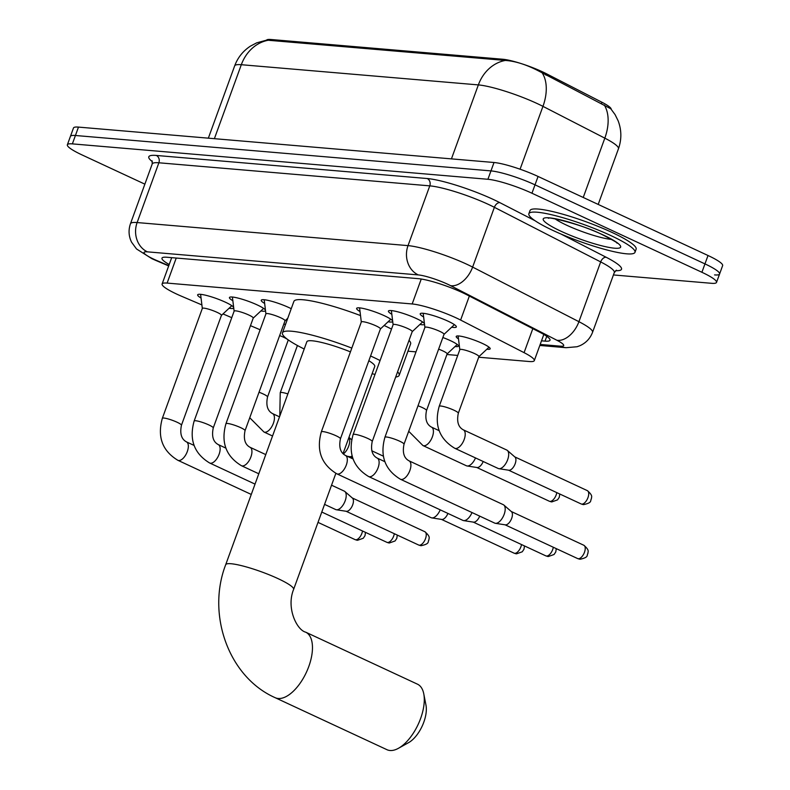 <?xml version="1.0" encoding="UTF-8"?>
<svg xmlns="http://www.w3.org/2000/svg" width="790" height="790" viewBox="0 0 790 790"><rect width="100%" height="100%" fill="white"/><g stroke="black" fill="none" stroke-linecap="round" stroke-linejoin="round"><path stroke-width="1.19" d="M442.854 337.518A18.071 2.765 20 0 1 450.577 340.717A18.071 2.765 20 0 1 458.378 346.109A18.071 2.765 20 0 1 455.05 346.524M458.496 338.91A18.071 2.765 20 0 1 456.215 336.461A18.071 2.765 20 0 1 482.374 343.423A18.071 2.765 20 0 1 490.175 348.825A18.071 2.765 20 0 1 486.847 349.229M201.055 298.037A19.217 2.943 20 0 1 197.648 294.828A19.217 2.943 20 0 1 225.476 302.234A19.217 2.943 20 0 1 233.652 307.369M233.741 308.041A19.217 2.943 20 0 1 229.09 308.248M232.853 300.753A19.217 2.943 20 0 1 229.446 297.534A19.217 2.943 20 0 1 257.273 304.94A19.217 2.943 20 0 1 265.45 310.085M265.539 310.747A19.217 2.943 20 0 1 260.888 310.954M264.65 303.459A19.217 2.943 20 0 1 261.243 300.24A19.217 2.943 20 0 1 289.071 307.646A19.217 2.943 20 0 1 291.234 308.702M360.043 311.586A19.217 2.943 20 0 1 356.636 308.367A19.217 2.943 20 0 1 384.463 315.773A19.217 2.943 20 0 1 392.64 320.918M392.719 321.589A19.217 2.943 20 0 1 388.078 321.787M391.84 314.292A19.217 2.943 20 0 1 388.423 311.082A19.217 2.943 20 0 1 416.261 318.488A19.217 2.943 20 0 1 424.437 323.624M424.516 324.295A19.217 2.943 20 0 1 419.875 324.493M423.638 316.997A19.217 2.943 20 0 1 420.221 313.788A19.217 2.943 20 0 1 448.058 321.194A19.217 2.943 20 0 1 456.344 326.932A19.217 2.943 20 0 1 451.663 327.208M478.701 357.218L529.3 361.524A33.881 5.184 -160 0 0 534.297 360.625A33.881 5.184 -160 0 0 524.076 352.656L460.619 320.059A33.881 5.184 -160 0 0 456.225 317.916A33.881 5.184 -160 0 0 412.173 303.962L167.115 283.087A33.881 5.184 -160 0 0 162.108 283.985A33.881 5.184 -160 0 0 181.651 296.29L201.894 304.93M611.183 109.227A30.494 4.661 -160 0 0 601.94 102.256L546.413 73.737A30.494 4.661 -160 0 0 542.454 71.811A30.494 4.661 -160 0 0 523.079 64.197M519.711 63.121A30.494 4.661 -160 0 0 502.805 59.25L270.931 39.5A30.494 4.661 -160 0 0 266.516 40.152M407.956 351.185L416.004 351.876M446.903 354.503L457.726 355.431M223.007 313.936L231.756 317.669M250.479 325.658L260.137 329.776M283.867 323.979A18.071 2.765 20 0 1 285.457 324.581M604.291 105.031A39.52 24.846 -62.8 0 1 604.824 138.151A45.168 6.913 -160 0 1 618.452 148.777C621.73 139.415 621.631 130.093 618.145 120.821L615.094 114.629L610.769 108.753L538.681 71.001C526.397 64.612 515.278 61.097 505.353 60.445L266.674 40.122L256.651 42.858L250.41 46.146C243.004 51.014 237.75 57.601 234.65 65.906L208.343 138.171M144.866 184.149L81.982 154.899A33.881 5.184 20 0 1 67.367 144.777L70.419 136.394A33.881 5.184 20 0 1 75.425 135.495L490.965 170.897A33.881 5.184 20 0 1 535.018 184.84L704.966 263.9A33.881 5.184 20 0 1 719.581 274.021L722.633 265.628A33.881 5.184 20 0 0 708.018 255.506L538.069 176.456A33.881 5.184 20 0 0 494.017 162.503L78.477 127.101A33.881 5.184 20 0 0 73.48 128L70.419 136.394A33.881 5.184 20 0 1 75.425 135.495L490.965 170.897A33.881 5.184 20 0 1 535.018 184.84L704.966 263.9A33.881 5.184 20 0 1 719.581 274.021A33.881 5.184 20 0 1 714.575 274.91M541.505 340.816L545.011 341.122A33.881 5.184 -160 0 0 550.008 340.223A33.881 5.184 -160 0 0 539.797 332.244L466.811 294.759A33.881 5.184 -160 0 0 462.417 292.616A33.881 5.184 -160 0 0 418.364 278.663L166.976 257.254A33.881 5.184 -160 0 0 161.98 258.152A33.881 5.184 -160 0 0 169.198 264.512M67.367 144.777A33.881 5.184 20 0 1 72.374 143.879L487.904 179.281A33.881 5.184 20 0 1 531.956 193.234L701.905 272.283A33.881 5.184 20 0 1 716.52 282.405A33.881 5.184 20 0 1 711.523 283.304L613.425 274.95M553.227 230.571A56.465 8.641 20 0 1 528.865 213.705A56.465 8.641 20 0 1 610.621 235.469A56.465 8.641 20 0 1 634.982 252.336A56.465 8.641 20 0 1 553.227 230.571M528.865 213.705L530.011 210.565A56.465 8.641 20 0 1 611.766 232.319A56.465 8.641 20 0 1 636.128 249.186L634.982 252.336M386.991 749.71A36.133 17.587 -65.1 0 0 390.023 750.5A36.133 17.587 -65.1 0 0 398.456 748.288A36.133 17.587 -65.1 0 0 423.776 693.867A36.133 17.587 -65.1 0 0 417.476 684.18L305.671 632.168A36.133 17.587 114.9 0 1 307.646 669.446A36.133 17.587 114.9 0 1 278.208 698.488A36.133 17.587 114.9 0 1 275.187 697.698L386.991 749.71M350.434 351.886A36.133 5.53 -160 0 0 306.846 341.754L225.703 564.692C206.467 614.314 228.468 677.07 275.187 697.698M304.199 349.012A62.104 9.5 20 0 1 282.445 332.866A62.104 9.5 20 0 1 351.807 348.094M370.579 355.974A62.104 9.5 20 0 1 372.366 356.803A62.104 9.5 20 0 1 380.059 360.546M282.445 332.866L293.89 301.405A62.104 9.5 20 0 1 360.526 315.585M343.018 453.687L374.756 366.471A36.133 5.53 -160 0 0 368.841 360.724M397.587 371.833A62.104 9.5 20 0 1 399.167 375.349A62.104 9.5 20 0 1 395.691 377.028M375.013 374.421A62.104 9.5 20 0 1 372.12 373.729M384.128 325.48A62.104 9.5 20 0 1 391.514 329.084M409.032 340.372A62.104 9.5 20 0 1 410.612 343.897L399.167 375.349M423.776 693.867L425.988 705.233A24.846 12.087 114.9 0 1 408.578 742.649L398.456 748.288M439.635 331.287A10.161 1.55 -160 0 0 424.921 327.376L384.918 437.265A10.161 1.55 -160 0 1 386.113 436.979A10.161 1.55 -160 0 1 399.631 441.185A10.161 1.55 -160 0 1 404.016 444.217L444.019 334.328A10.161 1.55 -160 0 0 439.635 331.287M400.441 479.254A10.161 4.947 114.9 0 0 400.974 479.431A10.161 4.947 114.9 0 0 401.29 479.481A10.161 4.947 114.9 0 0 409.566 471.304A10.161 4.947 114.9 0 0 409.013 460.827L503.289 504.682A10.161 4.947 114.9 0 1 503.872 505.057A10.161 4.947 114.9 0 1 504.168 514.33A10.161 4.947 114.9 0 1 495.567 523.336A10.161 4.947 114.9 0 1 495.379 523.306A10.161 4.947 114.9 0 1 494.718 523.108L400.441 479.254C384.908 469.833 379.743 455.84 384.918 437.265M503.872 505.057L511.466 511.673A7.337 3.575 114.9 0 1 511.673 518.368A7.337 3.575 114.9 0 1 505.462 524.866A7.337 3.575 114.9 0 1 505.333 524.856L495.379 523.306M407.838 328.581A10.161 1.55 -160 0 0 393.124 324.66L353.12 434.559A10.161 1.55 -160 0 1 354.315 434.273A10.161 1.55 -160 0 1 367.834 438.48A10.161 1.55 -160 0 1 372.218 441.511L412.222 331.612A10.161 1.55 -160 0 0 407.838 328.581M472.005 512.542A10.161 4.947 114.9 0 1 463.769 520.62A10.161 4.947 114.9 0 1 463.582 520.6A10.161 4.947 114.9 0 1 462.92 520.403L368.644 476.548C353.12 467.127 347.946 453.124 353.12 434.559M479.708 516.127A7.337 3.575 114.9 0 1 473.664 522.16A7.337 3.575 114.9 0 1 473.536 522.15L463.582 520.6M376.04 325.875A10.161 1.55 -160 0 0 361.326 321.955L321.323 431.853A10.161 1.55 -160 0 1 322.518 431.557A10.161 1.55 -160 0 1 336.046 435.764A10.161 1.55 -160 0 1 340.431 438.806L380.425 328.907A10.161 1.55 -160 0 0 376.04 325.875M440.218 509.836A10.161 4.947 114.9 0 1 431.972 517.914A10.161 4.947 114.9 0 1 431.784 517.894A10.161 4.947 114.9 0 1 431.123 517.687L336.846 473.832C321.323 464.411 316.148 450.419 321.323 431.853M447.91 513.421A7.337 3.575 114.9 0 1 441.877 519.455A7.337 3.575 114.9 0 1 441.738 519.435L431.784 517.894M280.647 317.748A10.161 1.55 -160 0 0 265.934 313.828L225.94 423.726A10.161 1.55 -160 0 1 227.125 423.44A10.161 1.55 -160 0 1 240.654 427.637A10.161 1.55 -160 0 1 245.038 430.678L285.032 320.779A10.161 1.55 -160 0 0 280.647 317.748M331.543 485.198L344.302 491.133A10.161 4.947 114.9 0 1 344.884 491.518A10.161 4.947 114.9 0 1 345.181 500.791A10.161 4.947 114.9 0 1 336.579 509.787A10.161 4.947 114.9 0 1 336.402 509.767A10.161 4.947 114.9 0 1 335.73 509.57L324.562 504.375M344.884 491.518L352.478 498.135A7.337 3.575 114.9 0 1 352.696 504.83A7.337 3.575 114.9 0 1 346.484 511.327A7.337 3.575 114.9 0 1 346.346 511.308L336.402 509.767M248.85 315.032A10.161 1.55 -160 0 0 234.136 311.122L194.143 421.021A10.161 1.55 -160 0 1 195.328 420.724A10.161 1.55 -160 0 1 208.856 424.931A10.161 1.55 -160 0 1 213.241 427.973L253.234 318.074A10.161 1.55 -160 0 0 248.85 315.032M217.053 312.327A10.161 1.55 -160 0 0 202.339 308.406L162.345 418.305A10.161 1.55 -160 0 1 163.53 418.019A10.161 1.55 -160 0 1 177.059 422.225A10.161 1.55 -160 0 1 181.443 425.257L221.437 315.358A10.161 1.55 -160 0 0 217.053 312.327M478.859 356.705A10.161 1.55 -160 0 0 478.928 356.606A10.161 1.55 -160 0 0 474.543 353.565A10.161 1.55 -160 0 0 459.829 349.654L439.22 406.277A10.161 1.55 -160 0 1 440.405 405.991A10.161 1.55 -160 0 1 453.934 410.198A10.161 1.55 -160 0 1 458.319 413.229C456.61 421.584 458.269 427.123 463.305 429.829A10.161 4.947 114.9 0 1 463.868 440.316A10.161 4.947 114.9 0 1 455.583 448.483A10.161 4.947 114.9 0 1 455.267 448.444A10.161 4.947 114.9 0 1 454.734 448.266L498.204 468.48A10.161 4.947 114.9 0 0 498.875 468.687A10.161 4.947 114.9 0 0 499.053 468.707A10.161 4.947 114.9 0 0 507.654 459.711A10.161 4.947 114.9 0 0 507.358 450.438A10.161 4.947 114.9 0 0 506.775 450.053L463.305 429.829M507.358 450.438L514.952 457.045A7.337 3.575 114.9 0 1 515.169 463.75A7.337 3.575 114.9 0 1 508.957 470.248A7.337 3.575 114.9 0 1 508.819 470.228L498.875 468.687M447.061 353.999A10.161 1.55 -160 0 0 447.13 353.89A10.161 1.55 -160 0 0 442.746 350.859A10.161 1.55 -160 0 0 438.628 349.15M475.501 457.924A10.161 4.947 114.9 0 1 467.265 466.001A10.161 4.947 114.9 0 1 467.078 465.972A10.161 4.947 114.9 0 1 466.406 465.774L422.936 445.55L408.726 431.291M483.194 461.498A7.337 3.575 114.9 0 1 477.16 467.542A7.337 3.575 114.9 0 1 477.022 467.522L467.078 465.972M348.904 437.502A10.161 4.947 114.9 0 1 348.676 446.162A10.161 4.947 114.9 0 1 343.314 453.974M352.103 455.988A7.337 3.575 114.9 0 1 349.97 456.699A7.337 3.575 114.9 0 1 349.842 456.689L347.333 456.294M288.074 340.451A10.161 1.55 -160 0 0 288.143 340.352A10.161 1.55 -160 0 0 283.758 337.31A10.161 1.55 -160 0 0 279.64 335.602M469.349 296.062L460.619 320.059M546.413 73.737L545.9 75.149M601.94 102.256L601.427 103.678M270.931 39.5L270.555 40.527M502.805 59.25L502.43 60.287M421.248 279.028L412.173 303.962M532.815 328.66L524.076 352.656M176.229 258.044L167.115 283.087M583.237 197.461L604.824 138.151L542.957 106.364A45.168 6.913 -160 0 0 537.091 103.51A45.168 6.913 -160 0 0 478.355 84.905A39.52 33.99 -85.1 0 1 505.353 60.445M542.335 73.115A39.52 24.846 -62.8 0 1 542.957 106.364L520.077 169.208M268.314 40.251A39.52 33.99 94.9 0 0 241.315 64.711A45.168 6.913 -160 0 0 234.65 65.906M451.436 158.879L478.355 84.905L241.315 64.711L214.386 138.685M78.477 127.101L72.374 143.879M494.017 162.503L487.904 179.281M538.069 176.456L531.956 193.234M708.018 255.506L701.905 272.283M540.192 344.45L560.357 346.168A22.584 3.456 -160 0 0 556.881 340.253L450.586 285.654A22.584 3.456 -160 0 0 447.654 284.222A22.584 3.456 -160 0 0 418.285 274.92L147.384 251.842A22.584 3.456 -160 0 0 153.793 259.189A22.584 3.456 -160 0 0 157.072 260.651L168.784 265.647M157.072 260.651A22.584 7.446 -66.9 0 1 155.847 260.443L151.897 258.695L136.522 248.959L131.565 242.184C128.661 236.2 128.296 230.058 130.459 223.748A45.168 6.913 20 0 1 137.124 222.553L408.025 245.621A45.168 6.913 20 0 1 466.762 264.225A45.168 6.913 20 0 1 472.627 267.089L494.382 207.316A45.168 6.913 -160 0 0 488.516 204.452A45.168 6.913 -160 0 0 429.78 185.857L158.879 162.78A45.168 6.913 -160 0 0 152.213 163.974L152.065 160.765M152.401 161.703A50.817 7.772 20 0 1 156.311 155.452L427.222 178.53A5.649 4.859 -85.1 0 1 429.78 185.857L408.025 245.621A22.584 19.424 94.9 0 0 418.285 274.92M427.222 178.53A50.817 7.772 20 0 1 493.296 199.455A50.817 7.772 20 0 1 499.892 202.675L535.037 220.726M560.782 233.949L606.187 257.273A50.817 7.772 20 0 1 615.617 270.684M450.586 285.654A22.584 14.2 -62.8 0 0 472.627 267.089L578.922 321.688L600.677 261.915L494.382 207.316A5.649 3.545 117.2 0 1 499.892 202.675M556.881 340.253A22.584 14.2 -62.8 0 0 578.922 321.688A45.168 6.913 20 0 1 592.549 332.313L614.304 272.55A45.168 6.913 -160 0 0 600.677 261.915A5.649 3.545 117.2 0 1 606.187 257.273M147.384 251.842A22.584 19.424 94.9 0 1 137.124 222.553L158.879 162.78A5.649 4.859 -85.1 0 0 156.311 155.452M560.357 346.168A22.584 19.424 94.9 0 0 566.075 347.699L577.075 346.741L579.87 345.724C585.923 342.998 590.15 338.535 592.549 332.313M546.759 336.323L545.011 341.122M611.588 239.419A34.414 5.263 20 0 1 566.726 225.239A34.414 5.263 20 0 1 555.094 218.86M560.989 231.233A41.199 6.3 20 0 1 549.297 217.843A41.199 6.3 20 0 1 602.869 234.808A41.199 6.3 20 0 1 614.561 248.198A41.199 6.3 20 0 1 560.989 231.233M305.671 632.168C296.981 630.124 285.99 608.122 293.613 589.409A36.133 5.53 -160 0 0 278.021 578.616A36.133 5.53 -160 0 0 231.036 563.734A36.133 5.53 -160 0 0 225.703 564.692M577.658 558.579L580.137 559.241C589.37 557.197 586.407 555.271 587.928 553.494C587.562 551.993 590.288 550.778 583.85 545.268A7.337 3.575 114.9 0 1 584.254 552.842A7.337 3.575 114.9 0 1 578.27 558.737A7.337 3.575 114.9 0 1 577.658 558.579L505.077 524.817M580.137 559.241A7.337 6.31 -85.1 0 1 578.27 558.737M553.306 547.253A7.337 3.575 114.9 0 1 546.482 556.032A7.337 3.575 114.9 0 1 545.86 555.874L473.279 522.111M556.279 548.635L555.775 551.943L554.047 554.501L548.339 556.525A7.337 6.31 -85.1 0 1 546.482 556.032M372.218 441.511C370.52 449.865 372.179 455.405 377.215 458.111A10.161 4.947 114.9 0 1 377.768 468.598A10.161 4.947 114.9 0 1 369.493 476.765A10.161 4.947 114.9 0 1 369.177 476.726A10.161 4.947 114.9 0 1 368.644 476.548M521.509 544.537A7.337 3.575 114.9 0 1 514.685 553.326A7.337 3.575 114.9 0 1 514.063 553.158L441.482 519.395M524.481 545.92L523.977 549.238L522.249 551.795L516.542 553.82A7.337 6.31 -85.1 0 1 514.685 553.326M340.431 438.806C338.722 447.16 340.381 452.69 345.418 455.405A10.161 4.947 114.9 0 1 345.971 465.893A10.161 4.947 114.9 0 1 337.695 474.059A10.161 4.947 114.9 0 1 337.379 474.01A10.161 4.947 114.9 0 1 336.846 473.832M418.68 545.041L421.149 545.692C430.392 543.658 427.42 541.733 428.94 539.945C428.575 538.454 431.31 537.23 424.872 531.729A7.337 3.575 114.9 0 1 425.267 539.293A7.337 3.575 114.9 0 1 419.293 545.199A7.337 3.575 114.9 0 1 418.68 545.041L346.089 511.268M421.149 545.692A7.337 6.31 -85.1 0 1 419.293 545.199M245.038 430.678C243.33 439.033 244.989 444.563 250.025 447.278A10.161 4.947 114.9 0 1 250.588 457.766A10.161 4.947 114.9 0 1 242.303 465.932A10.161 4.947 114.9 0 1 241.987 465.883A10.161 4.947 114.9 0 1 241.454 465.715C225.93 456.294 220.756 442.291 225.94 423.726M394.319 533.704A7.337 3.575 114.9 0 1 387.495 542.493A7.337 3.575 114.9 0 1 386.883 542.325L321.777 512.038M397.291 535.087L396.787 538.405L395.069 540.962L389.351 542.987A7.337 6.31 -85.1 0 1 387.495 542.493M213.241 427.973C211.532 436.327 213.191 441.857 218.228 444.572A10.161 4.947 114.9 0 1 218.791 455.06A10.161 4.947 114.9 0 1 210.505 463.226A10.161 4.947 114.9 0 1 210.189 463.177A10.161 4.947 114.9 0 1 209.656 462.999C194.133 453.579 188.958 439.586 194.143 421.021M362.521 530.999A7.337 3.575 114.9 0 1 355.697 539.777A7.337 3.575 114.9 0 1 355.085 539.619L318.015 522.378M365.494 532.381L364.99 535.689L363.272 538.247L357.554 540.281A7.337 6.31 -85.1 0 1 355.697 539.777M181.443 425.257C179.735 433.611 181.404 439.151 186.43 441.867A10.161 4.947 114.9 0 1 186.993 452.344A10.161 4.947 114.9 0 1 178.718 460.521A10.161 4.947 114.9 0 1 178.392 460.471A10.161 4.947 114.9 0 1 177.859 460.294C162.335 450.873 157.161 436.88 162.345 418.305M581.154 503.951L583.622 504.613C592.865 502.578 589.893 500.653 591.414 498.865C591.048 497.364 593.784 496.15 587.345 490.639A7.337 3.575 114.9 0 1 587.74 498.214A7.337 3.575 114.9 0 1 581.766 504.119A7.337 3.575 114.9 0 1 581.154 503.951L508.572 470.188M583.622 504.613A7.337 6.31 -85.1 0 1 581.766 504.119M556.792 492.624A7.337 3.575 114.9 0 1 549.968 501.403A7.337 3.575 114.9 0 1 549.356 501.245L476.775 467.483M559.764 494.007L559.261 497.315L557.543 499.873L551.825 501.907A7.337 6.31 -85.1 0 1 549.968 501.403M422.936 445.55A10.161 4.947 114.9 0 0 423.47 445.728A10.161 4.947 114.9 0 0 423.786 445.777A10.161 4.947 114.9 0 0 432.071 437.611A10.161 4.947 114.9 0 0 431.508 427.123C426.472 424.408 424.813 418.878 426.521 410.524A10.161 1.55 -160 0 0 422.137 407.482A10.161 1.55 -160 0 0 418.009 405.774M287.866 393.914A10.161 1.55 -160 0 0 281.428 392.442A10.161 1.55 -160 0 0 280.233 392.739L297.425 345.507M272.54 436.001L263.959 432.012A10.161 4.947 114.9 0 0 264.492 432.189A10.161 4.947 114.9 0 0 264.808 432.229A10.161 4.947 114.9 0 0 273.083 424.062A10.161 4.947 114.9 0 0 272.53 413.585C267.494 410.869 265.825 405.329 267.534 396.975A10.161 1.55 -160 0 0 263.149 393.943A10.161 1.55 -160 0 0 259.031 392.225M543.826 334.456L534.297 360.625M171.697 257.649L162.108 283.985M618.452 148.777L598.198 204.422M716.52 282.405L719.581 274.021M130.459 223.748L152.213 163.974M614.304 272.55L616.476 270.18M539.817 345.457L566.075 347.699M155.847 260.443L168.685 265.924M549.494 217.862L548.527 218.267C543.569 215.976 579.732 223.215 602.296 234.66C613.465 240.456 618.373 243.3 617 243.182L616.516 242.254M335.859 473.348L293.613 589.409M424.901 327.425L423.183 313.294M444 334.377L454.398 324.651M409.013 460.827C403.976 458.111 402.308 452.571 404.016 444.217M583.85 545.268L511.268 511.505M393.104 324.72L391.386 310.579M412.202 331.672L422.601 321.945M377.215 458.111L384.819 461.656M545.86 555.874L548.339 556.525M361.307 322.014L359.588 307.873M380.405 328.966L390.803 319.229M345.418 455.405L353.021 458.941M514.063 553.158L516.542 553.82M265.914 313.887L264.206 299.746M241.454 465.715L258.794 473.773M285.012 320.839L287.748 318.271M250.025 447.278L265.776 454.606M424.872 531.729L352.281 497.967M234.117 311.181L232.408 297.04M209.656 462.999L255.032 484.112M253.215 318.133L263.613 308.396M218.228 444.572L225.831 448.108M386.883 542.325L389.351 542.987M202.319 308.465L200.611 294.334M177.859 460.294L251.269 494.441M221.417 315.417L231.826 305.691M186.43 441.867L194.044 445.402M355.085 539.619L357.554 540.281M459.81 349.703L458.141 335.938M478.908 356.655L489.03 347.185M478.928 356.606L458.319 413.229M454.734 448.266C439.21 438.845 434.036 424.842 439.22 406.277M587.345 490.639L514.764 456.877M447.11 353.95L457.232 344.479M447.13 353.89L426.521 410.524M431.508 427.123L439.112 430.659M549.356 501.245L551.825 501.907M351.668 439.754L348.943 437.384M352.735 458.111L349.585 456.65M279.788 416.103L280.233 392.739M383.338 456.156L371.754 450.764M288.143 340.352L267.534 396.975M263.959 432.012L249.739 417.742M272.53 413.585L279.522 416.834"/></g></svg>
